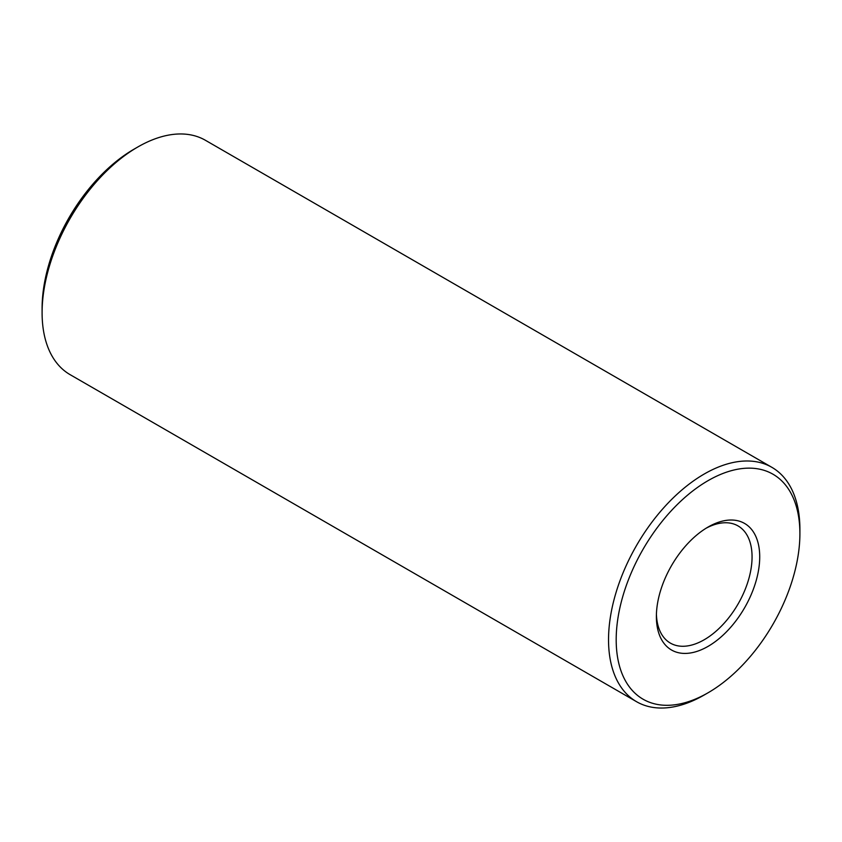 <?xml version="1.0" encoding="UTF-8"?>
<svg xmlns="http://www.w3.org/2000/svg" width="842" height="842" viewBox="0 0 842 842"><rect width="100%" height="100%" fill="white"/><g stroke="black" fill="none" stroke-linecap="round" stroke-linejoin="round"><path stroke-width="1.26" d="M708.048 480.656A129.9 75.001 120 0 0 616.186 639.752A129.9 75.001 120 0 0 708.048 692.787L704.217 694.997A135.309 78.127 -60 0 1 636.563 701.702A135.309 78.127 -60 0 1 615.818 593.273A135.309 78.127 -60 0 1 704.217 474.025A135.309 78.127 -60 0 1 771.872 467.331A135.309 78.127 -60 0 1 799.9 529.271L799.9 533.691A129.9 75.001 120 0 0 708.048 480.656M708.048 527.06L708.048 527.06A73.075 42.184 -60 0 1 759.716 556.899A73.075 42.184 -60 0 1 708.048 646.382A73.075 42.184 -60 0 1 656.381 616.554A73.075 42.184 -60 0 1 708.048 527.06L708.048 527.06M656.413 614.281A67.655 39.058 120 0 0 670.39 643.109A67.655 39.058 120 0 0 704.217 639.752A67.655 39.058 120 0 0 748.422 580.138A67.655 39.058 120 0 0 738.045 525.924A67.655 39.058 120 0 0 706.091 528.229M42.1 312.729L42.1 308.309A129.9 75.001 -60 0 1 133.952 149.213L137.783 147.003A135.309 78.127 120 0 0 42.1 312.729A135.309 78.127 120 0 0 70.128 374.669L636.563 701.702M704.217 694.997L708.048 692.787A129.9 75.001 120 0 0 799.9 533.691M771.872 467.331L205.437 140.298A135.309 78.127 120 0 0 137.783 147.003L133.952 149.213"/></g></svg>
